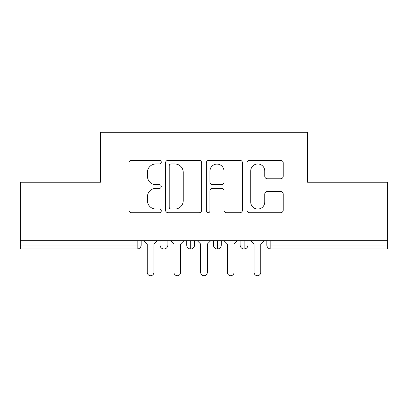 <?xml version="1.0" encoding="UTF-8"?>
<svg xmlns="http://www.w3.org/2000/svg" width="408" height="408" viewBox="0 0 408 408"><rect width="100%" height="100%" fill="white"/><g stroke="black" fill="none" stroke-linecap="round" stroke-linejoin="round"><path stroke-width="0.61" d="M161.272 162.129A1.836 1.836 0 0 0 159.436 160.293L131.585 160.293A2.621 2.621 0 0 0 128.964 162.914L128.964 210.1A2.621 2.621 0 0 0 131.585 212.721L159.436 212.721A1.836 1.836 0 0 0 161.272 210.885A1.836 1.836 0 0 0 159.436 209.049L155.836 209.049A8.389 8.389 0 0 1 147.446 200.665L147.446 196.733A8.389 8.389 0 0 1 155.836 188.343L159.436 188.343A1.836 1.836 0 0 0 161.272 186.507A1.836 1.836 0 0 0 159.436 184.671L155.836 184.671A8.389 8.389 0 0 1 147.446 176.287L147.446 172.355A8.389 8.389 0 0 1 155.836 163.965L159.436 163.965A1.836 1.836 0 0 0 161.272 162.129M280.607 178.775A2.621 2.621 0 0 0 283.228 176.154L283.228 162.914A2.621 2.621 0 0 0 280.607 160.293L249.676 160.293A2.621 2.621 0 0 0 247.054 162.914L247.054 210.1A2.621 2.621 0 0 0 249.676 212.721L280.607 212.721A2.621 2.621 0 0 0 283.228 210.1L283.228 194.111A2.621 2.621 0 0 0 280.607 191.49L267.373 191.49A2.621 2.621 0 0 0 264.751 194.111L264.751 202.042A7.013 7.013 0 0 1 257.739 209.049A7.013 7.013 0 0 1 250.726 202.042L250.726 170.977A7.013 7.013 0 0 1 257.739 163.965A7.013 7.013 0 0 1 264.751 170.977L264.751 176.154A2.621 2.621 0 0 0 267.373 178.775L280.607 178.775M20.4 240.72L387.6 240.72L387.6 182.233L307.484 182.233L307.484 132.294L100.516 132.294L100.516 182.233L20.4 182.233L20.4 244.994L137.17 244.994L137.17 240.72M201.705 162.914A2.621 2.621 0 0 0 199.084 160.293L168.152 160.293A2.621 2.621 0 0 0 165.531 162.914L165.531 210.1A2.621 2.621 0 0 0 168.152 212.721L199.084 212.721A2.621 2.621 0 0 0 201.705 210.1L201.705 162.914M208.916 160.293L239.848 160.293A2.621 2.621 0 0 1 242.469 162.914L242.469 210.1A2.621 2.621 0 0 1 239.848 212.721L226.608 212.721A2.621 2.621 0 0 1 223.987 210.1L223.987 190.964A2.621 2.621 0 0 0 221.365 188.343L212.583 188.343A2.621 2.621 0 0 0 209.962 190.964L209.962 210.885A1.836 1.836 0 0 1 208.131 212.721A1.836 1.836 0 0 1 206.295 210.885L206.295 162.914A2.621 2.621 0 0 1 208.916 160.293M141.173 240.72L141.173 244.994A4.003 4.003 0 0 1 137.17 248.997L20.4 248.997L20.4 244.994M387.6 240.72L387.6 248.997L270.83 248.997A4.003 4.003 0 0 1 266.827 244.994L266.827 240.72M164.011 248.997A4.003 4.003 0 0 1 160.002 244.994L160.002 240.72L160.002 244.994A4.003 4.003 0 0 0 164.011 248.997A4.003 4.003 0 0 0 167.882 244.994L167.882 240.72L167.882 244.994A4.003 4.003 0 0 1 164.011 248.997L164.011 244.994L167.882 244.994M164.011 240.72L164.011 244.994L160.002 244.994M137.17 248.997A4.003 4.003 0 0 0 141.173 244.994A4.003 4.003 0 0 1 137.17 248.997L137.17 244.994L141.173 244.994M190.714 240.72L190.714 244.994L186.706 244.994L186.706 240.72L186.706 244.994A4.003 4.003 0 0 0 190.714 248.997A4.003 4.003 0 0 0 194.585 244.994L194.585 240.72L194.585 244.994A4.003 4.003 0 0 1 190.714 248.997A4.003 4.003 0 0 1 186.706 244.994A4.003 4.003 0 0 0 190.714 248.997L190.714 244.994L194.585 244.994M217.418 240.72L217.418 244.994L213.415 244.994L213.415 240.72L213.415 244.994A4.003 4.003 0 0 0 217.418 248.997A4.003 4.003 0 0 0 221.294 244.994L221.294 240.72L221.294 244.994A4.003 4.003 0 0 1 217.418 248.997A4.003 4.003 0 0 1 213.415 244.994A4.003 4.003 0 0 0 217.418 248.997L217.418 244.994L221.294 244.994M244.127 240.72L244.127 248.997A4.003 4.003 0 0 1 240.118 244.994L240.118 240.72L240.118 244.994A4.003 4.003 0 0 0 244.127 248.997A4.003 4.003 0 0 0 247.998 244.994L247.998 240.72M270.83 248.997A4.003 4.003 0 0 1 266.827 244.994A4.003 4.003 0 0 0 270.83 248.997L270.83 244.994L387.6 244.994M171.039 163.965A1.836 1.836 0 0 0 169.203 165.801L169.203 207.218A1.836 1.836 0 0 0 171.039 209.049L174.838 209.049A8.389 8.389 0 0 0 183.228 200.665L183.228 172.355A8.389 8.389 0 0 0 174.838 163.965L171.039 163.965M223.987 171.11A7.013 7.013 0 0 0 216.974 164.098A7.013 7.013 0 0 0 209.962 171.11L209.962 182.05A2.621 2.621 0 0 0 212.583 184.671L221.365 184.671A2.621 2.621 0 0 0 223.987 182.05L223.987 171.11M143.912 240.72L147.252 244.061L147.252 272.365A3.341 3.341 -34.5 0 0 150.588 275.706A3.341 3.341 -34.5 0 0 153.928 272.365L153.928 244.061L157.264 240.72M170.621 240.72L173.956 244.061L173.956 272.365A3.341 3.341 -34.5 0 0 177.296 275.706A3.341 3.341 -34.5 0 0 180.632 272.365L180.632 244.061L183.972 240.72M197.324 240.72L200.66 244.061L200.66 272.365A3.341 3.341 -34.5 0 0 204 275.706A3.341 3.341 -34.5 0 0 207.341 272.365L207.341 244.061L210.676 240.72M224.028 240.72L227.368 244.061L227.368 272.365A3.341 3.341 -34.5 0 0 230.704 275.706A3.341 3.341 -34.5 0 0 234.044 272.365L234.044 244.061L237.38 240.72M250.736 240.72L254.072 244.061L254.072 272.365A3.341 3.341 -34.5 0 0 257.412 275.706A3.341 3.341 -34.5 0 0 260.748 272.365L260.748 244.061L264.088 240.72M270.83 240.72L270.83 244.994L266.827 244.994M240.118 244.994A4.003 4.003 0 0 0 244.127 248.997A4.003 4.003 0 0 0 247.998 244.994L240.118 244.994"/></g></svg>
